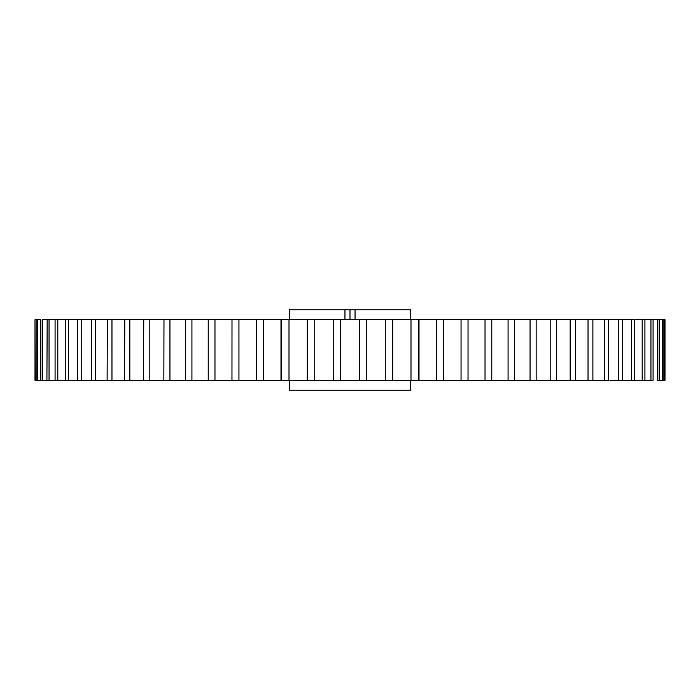 <?xml version="1.0" encoding="UTF-8"?>
<svg xmlns="http://www.w3.org/2000/svg" width="700" height="700" viewBox="0 0 700 700"><rect width="100%" height="100%" fill="white"/><g stroke="black" fill="none" stroke-linecap="round" stroke-linejoin="round"><path stroke-width="1.05" d="M410.602 380.301L410.602 390.241L289.398 390.241L289.398 380.301M410.602 319.699L410.602 309.759L355.049 309.759L355.049 319.699M289.398 319.699L289.398 309.759L355.049 309.759M90.064 380.301L281.216 380.301M102.891 380.301L107.118 380.301L107.38 319.699M117.425 380.301L124.53 380.301L124.793 319.699M133.56 380.301L143.482 380.301L143.745 319.699M151.2 380.301L163.844 380.301L163.975 319.699M191.923 319.699L191.923 380.301L208.232 380.301L208.232 319.699L169.942 319.699L169.942 380.301L185.474 380.301L185.605 319.699M281.662 380.301L281.662 319.699L263.681 319.699L263.681 380.301L418.784 380.301M609.936 380.301L631.452 380.301L622.624 380.301L622.624 319.699L608.633 319.699L608.633 380.301L604.275 380.301L604.275 319.699L592.883 319.699L592.883 380.301L604.275 380.301M597.109 380.301L588.035 380.301L588.035 319.699L575.47 319.699L575.47 380.301L588.035 380.301M582.575 380.301L570.168 380.301L570.168 319.699L556.517 319.699L556.517 380.301L570.168 380.301M566.44 380.301L550.795 380.301L550.795 319.699L536.156 319.699L536.156 380.301L550.795 380.301M548.8 380.301L514.526 380.301L530.058 380.301L530.058 319.699L514.526 319.699L514.526 380.301L491.767 380.301L508.077 380.301L508.077 319.699L491.767 319.699L491.767 380.301L468.037 380.301L485.03 380.301L485.03 319.699L468.037 319.699L468.037 380.301L443.511 380.301L461.055 380.301L461.055 319.699L443.511 319.699L443.511 380.301L418.338 380.301L436.319 380.301L436.319 319.699L418.338 319.699L418.338 380.301M652.82 319.699L659.181 319.699L659.181 380.301L662.226 380.301L662.226 319.699L657.641 319.699L657.641 380.301L665 380.301L665 319.699L663.163 319.699L663.163 380.301L664.204 380.301M650.947 319.699L650.947 380.301L644.919 380.301L653.082 380.301L653.082 319.699L644.919 319.699L644.919 380.301L634.742 380.301L642.197 380.301L642.197 319.699L634.742 319.699L634.742 380.301L631.452 380.301L631.452 319.699L621.364 319.699M238.945 380.301L256.419 380.301L256.419 319.699L238.945 319.699L238.945 380.301M238.945 319.699L214.97 319.699L214.97 380.301L231.963 380.301L231.998 319.699M36.837 380.301L36.837 319.699L35 319.699L35 380.301L91.368 380.301L91.368 319.699L91.892 319.699M297.141 319.699L295.881 319.699M664.694 380.301L664.694 319.699M663.163 319.699L662.226 319.699M644.394 319.699L642.197 319.699M633.692 319.699L631.452 319.699M618.782 380.301L618.782 319.699M608.108 319.699L604.275 319.699M592.62 319.699L588.035 319.699M575.207 319.699L570.168 319.699M556.255 319.699L550.795 319.699M536.025 319.699L530.058 319.699M514.395 319.699L508.077 319.699M491.698 319.699L485.03 319.699M468.002 319.699L461.055 319.699M443.511 319.699L436.319 319.699M419.002 380.301L419.002 319.699L392.7 319.699L392.7 380.301M410.996 380.301L410.996 319.699M385.254 380.301L385.254 319.699L366.774 319.699L366.774 380.301M392.7 319.699L385.254 319.699M359.275 380.301L359.275 319.699L340.725 319.699L340.725 380.301M366.774 319.699L359.275 319.699M333.226 380.301L333.226 319.699L314.746 319.699L314.746 380.301M340.725 319.699L333.226 319.699M307.3 380.301L307.3 319.699L289.004 319.699L289.004 380.301M314.746 319.699L307.3 319.699M289.004 319.699L280.998 319.699L280.998 380.301M256.489 380.301L256.419 319.699M263.681 319.699L256.489 319.699M214.97 319.699L208.303 319.699M170.214 319.699L149.205 319.699L149.205 380.301M149.205 319.699L129.832 319.699L129.832 380.301M129.832 319.699L111.965 319.699L111.965 380.301M111.965 319.699L95.725 319.699L95.725 380.301M95.725 319.699L81.218 319.699L81.218 380.301M77.376 380.301L77.376 319.699L78.636 319.699M81.218 319.699L68.547 319.699L68.547 380.301M65.257 380.301L65.257 319.699L66.308 319.699M68.547 319.699L57.803 319.699L57.803 380.301M55.081 380.301L55.081 319.699L55.606 319.699M57.803 319.699L49.053 319.699L49.053 380.301M46.917 380.301L47.18 319.699M49.053 319.699L42.359 319.699L42.359 380.301M40.819 380.301L40.819 319.699L37.774 319.699L37.774 380.301M37.774 319.699L36.837 319.699L37.774 319.699M35 319.699L35.306 380.301M350 309.759L350 319.699M344.951 309.759L344.951 319.699M443.581 319.699L443.581 380.301"/></g></svg>
